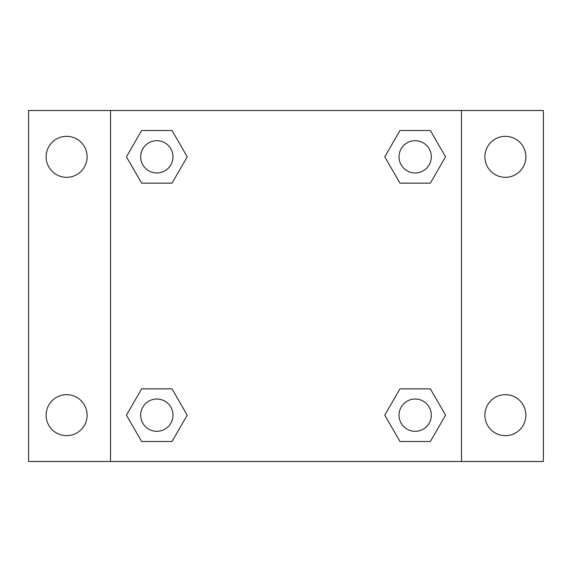 <?xml version="1.0" encoding="UTF-8"?>
<svg xmlns="http://www.w3.org/2000/svg" width="572" height="572" viewBox="0 0 572 572"><rect width="100%" height="100%" fill="white"/><g stroke="black" fill="none" stroke-linecap="round" stroke-linejoin="round"><path stroke-width="0.86" d="M66.624 435.664A20.499 20.499 0 0 0 84.377 404.919A20.499 20.499 0 0 0 48.87 404.919A20.499 20.499 0 0 0 66.624 435.664M505.376 435.664A20.499 20.499 0 0 0 523.13 404.919A20.499 20.499 0 0 0 487.623 404.919A20.499 20.499 0 0 0 505.376 435.664M505.376 177.327A20.499 20.499 0 0 0 523.13 146.582A20.499 20.499 0 0 0 487.623 146.582A20.499 20.499 0 0 0 505.376 177.327M66.624 177.327A20.499 20.499 0 0 0 84.377 146.582A20.499 20.499 0 0 0 48.87 146.582A20.499 20.499 0 0 0 66.624 177.327M543.4 461.497L28.6 461.497L28.6 110.503L543.4 110.503L543.4 461.497M141.634 388.846L172.029 388.846L187.23 415.165L172.029 441.491L141.634 441.491L126.433 415.165L141.634 388.846L172.029 388.846L141.634 388.846M399.971 130.509L430.366 130.509L445.567 156.835L430.366 183.154L399.971 183.154L384.77 156.835L399.971 130.509L430.366 130.509L399.971 130.509M110.503 461.497L110.503 110.503M461.497 110.503L461.497 461.497M141.634 130.509L172.029 130.509L187.23 156.835L172.029 183.154L141.634 183.154L126.433 156.835L141.634 130.509L172.029 130.509L141.634 130.509M399.971 388.846L430.366 388.846L445.567 415.165L430.366 441.491L399.971 441.491L384.77 415.165L399.971 388.846L430.366 388.846L399.971 388.846M430.366 441.491L399.971 441.491L430.366 441.491M431.317 415.165A16.145 16.145 0 0 0 407.092 401.187A16.145 16.145 0 0 0 407.092 429.15A16.145 16.145 0 0 0 431.317 415.165M172.029 441.491L141.634 441.491L172.029 441.491M172.98 415.165A16.145 16.145 0 0 0 148.756 401.187A16.145 16.145 0 0 0 148.756 429.15A16.145 16.145 0 0 0 172.98 415.165M430.366 183.154L399.971 183.154L430.366 183.154M431.317 156.835A16.145 16.145 0 0 0 407.092 142.85A16.145 16.145 0 0 0 407.092 170.814A16.145 16.145 0 0 0 431.317 156.835M172.029 183.154L141.634 183.154L172.029 183.154M172.98 156.835A16.145 16.145 0 0 0 148.756 142.85A16.145 16.145 0 0 0 148.756 170.814A16.145 16.145 0 0 0 172.98 156.835"/></g></svg>
